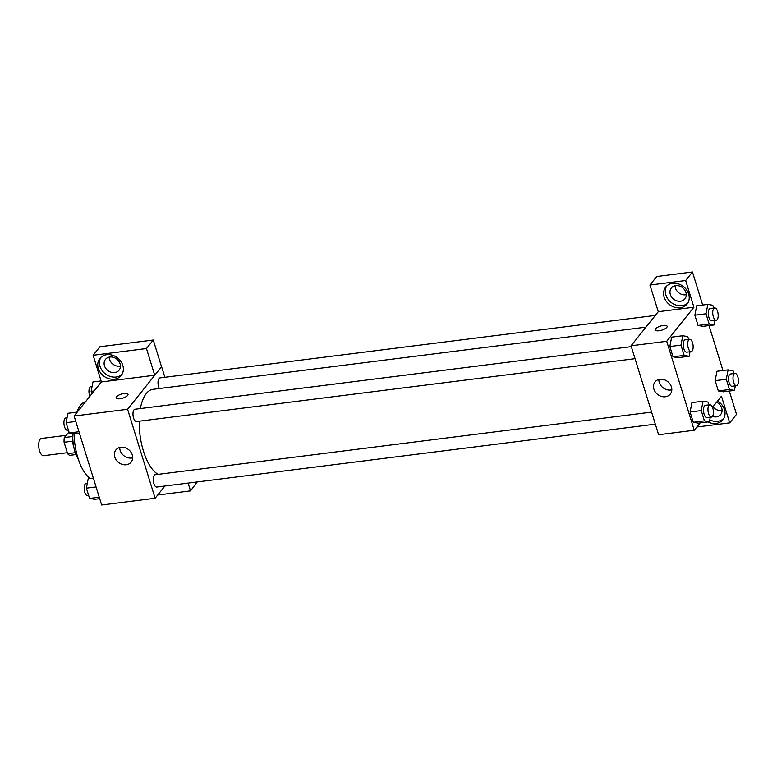 <?xml version="1.0" encoding="UTF-8"?>
<svg xmlns="http://www.w3.org/2000/svg" width="777" height="777" viewBox="0 0 777 777"><rect width="100%" height="100%" fill="white"/><g stroke="black" fill="none" stroke-linecap="round" stroke-linejoin="round"><path stroke-width="1.17" d="M66.064 435.363L41.434 438.471A8.683 3.7 82.8 0 0 38.85 447.552A8.683 3.7 82.8 0 0 43.609 455.71L67.317 452.719M75.32 452.709L67.618 453.681L64.083 442.268A11.791 5.021 82.8 0 1 64.316 437.558L69.017 432.051M67.618 453.681A11.791 5.021 82.8 0 0 69.823 455.351L76.01 454.564M74.174 448.708A12.413 5.284 -97.2 0 1 72.776 437.674M72.737 441.181L64.083 442.268M72.776 436.489L64.316 437.558M78.341 459.226A22.339 9.518 -97.2 0 1 72.892 433.585M90.249 478.515A39.714 16.919 -97.2 0 1 74.048 433.789M76.913 412.15A39.714 16.919 -97.2 0 1 85.557 401.709M164.899 486.023L155.128 498.261L101.661 505.001L74.116 416.035L101.389 381.895M119.969 398.756A6.206 2.146 162.8 0 1 116.171 397.931A6.206 2.146 162.8 0 1 121.455 394.046A6.206 2.146 162.8 0 1 128.02 394.26A6.206 2.146 162.8 0 1 119.969 398.756M154.73 375.223L101.408 381.954L93.143 355.264L146.465 348.533L154.73 375.223L161.606 366.695L164.879 377.292M155.128 498.261L127.583 409.285L74.116 416.035M127.583 409.285L161.606 366.695M128.02 394.26A6.206 2.146 -17.2 0 0 121.465 394.046A6.206 2.146 -17.2 0 0 116.171 397.931M98.32 368.473A13.646 11.412 38.6 0 1 99.903 358.411A13.646 11.412 38.6 0 1 117.686 358.012A13.646 11.412 38.6 0 1 121.231 375.446A13.646 11.412 38.6 0 1 108.722 378.642A13.646 11.412 38.6 0 1 98.32 368.473M100.825 357.401A13.646 11.412 -141.4 0 0 100.019 366.346A13.646 11.412 -141.4 0 0 109.664 376.253A13.646 11.412 -141.4 0 0 122.008 374.32M109.858 357.012A8.683 7.265 38.6 0 1 118.813 361.266A8.683 7.265 38.6 0 1 119.056 370.221A8.683 7.265 38.6 0 1 114.675 372.581A8.683 7.265 38.6 0 1 105.73 368.327A8.683 7.265 38.6 0 1 105.478 359.382A8.683 7.265 38.6 0 1 109.858 357.012M120.425 366.084A8.683 7.265 38.6 0 1 119.784 366.19A8.683 7.265 38.6 0 1 109.207 357.129M146.465 348.533L153.273 340.015L161.529 366.705M93.143 355.264L99.942 346.746L153.273 340.015M114.773 457.129A9.761 8.159 38.6 0 1 115.909 449.932A9.761 8.159 38.6 0 1 128.623 449.65A9.761 8.159 38.6 0 1 131.158 462.111A9.761 8.159 38.6 0 1 122.212 464.393A9.761 8.159 38.6 0 1 114.773 457.129M119.745 447.484A9.761 8.159 -141.4 0 0 120.153 450.398A9.761 8.159 -141.4 0 0 132.702 457.828M157.712 495.027L190.53 490.889L188.121 483.09M190.53 490.889L197.203 481.944M651.592 412.121L155.206 474.737A6.206 2.642 82.8 0 0 154.264 475.33A6.206 2.642 82.8 0 0 153.564 482.42A6.206 2.642 82.8 0 0 156.76 487.053L655.322 424.155M655.302 315.423L159.975 377.904A6.206 2.642 82.8 0 0 159.023 378.506A6.206 2.642 82.8 0 0 159.372 388.519M631.322 346.629L134.936 409.256A6.206 2.642 82.8 0 0 133.994 409.848A6.206 2.642 82.8 0 0 133.294 416.938A6.206 2.642 82.8 0 0 136.49 421.561L635.052 358.673M645.94 327.146L152.923 389.335A43.483 18.531 82.8 0 0 146.299 393.512A43.483 18.531 82.8 0 0 140.375 408.566M139.2 421.221A43.483 18.531 82.8 0 0 158.12 474.368M700.096 422.931L694.24 430.254L658.605 434.741L631.06 345.775L658.274 311.703L649.941 285.023L685.654 280.516L693.919 307.206L658.274 311.703M675.058 285.742A8.683 7.265 -141.4 0 0 685.635 294.813A8.683 7.265 -141.4 0 0 686.276 294.706M712.946 406.837A8.683 7.265 -141.4 0 0 721.435 410.479A8.683 7.265 -141.4 0 0 722.086 410.363M649.941 285.023L656.74 276.505L692.453 271.999L702.68 305.021M696.823 427.02L729.72 422.873L736.518 414.355L729.312 391.054M722.95 370.503L709.042 325.573M680.526 301.204A8.683 7.265 38.6 0 1 671.581 296.95A8.683 7.265 38.6 0 1 671.328 287.995A8.683 7.265 38.6 0 1 675.708 285.635A8.683 7.265 38.6 0 1 684.663 289.889A8.683 7.265 38.6 0 1 684.906 298.834A8.683 7.265 38.6 0 1 680.526 301.204M666.676 286.023A13.646 11.412 -141.4 0 0 665.87 294.959A13.646 11.412 -141.4 0 0 675.514 304.875A13.646 11.412 -141.4 0 0 687.859 302.943M664.17 297.096A13.646 11.412 38.6 0 1 665.753 287.024A13.646 11.412 38.6 0 1 683.537 286.635A13.646 11.412 38.6 0 1 687.082 304.069A13.646 11.412 38.6 0 1 674.572 307.255A13.646 11.412 38.6 0 1 664.17 297.096M716.617 402.233A8.683 7.265 38.6 0 1 720.706 414.5A8.683 7.265 38.6 0 1 716.336 416.87A8.683 7.265 38.6 0 1 712.451 416.433M709.78 419.881A13.646 11.412 -141.4 0 0 723.659 418.599M717.559 401.058A13.646 11.412 38.6 0 1 722.892 419.726A13.646 11.412 38.6 0 1 707.934 421.94M729.72 422.873L721.454 396.183L712.509 407.381M685.654 280.516L692.453 271.999M715.054 320.396L714.18 324.922L703.049 326.33L698.057 325.446L694.871 315.18L696.678 305.769M690.025 351.738L689.15 356.264L678.01 357.673L673.018 356.798L669.832 346.523L671.639 337.121M710.295 417.22L709.42 421.756L698.28 423.154L693.288 422.28L690.112 412.004L691.909 402.603M735.324 385.878L734.45 390.404L723.319 391.812L718.327 390.938L715.141 380.662L716.948 371.26M694.24 430.254L666.705 341.278L693.919 307.206M659.945 379.263A9.761 8.159 38.6 0 1 669.997 384.042A9.761 8.159 38.6 0 1 670.279 394.104A9.761 8.159 38.6 0 1 657.556 394.386A9.761 8.159 38.6 0 1 655.021 381.925A9.761 8.159 38.6 0 1 659.945 379.263M666.705 341.278L631.06 345.775M658.857 379.477A9.761 8.159 -141.4 0 0 671.814 389.821M659.081 330.749A6.206 2.146 162.8 0 1 655.283 329.924A6.206 2.146 162.8 0 1 660.576 326.039A6.206 2.146 162.8 0 1 667.142 326.253A6.206 2.146 162.8 0 1 659.081 330.749M667.142 326.253A6.206 2.146 -17.2 0 0 660.576 326.039A6.206 2.146 -17.2 0 0 655.283 329.924M709.42 421.756L704.428 420.872L701.242 410.596L703.059 401.204L708.051 402.078L708.915 404.885M709.916 404.759L705.458 405.322A6.206 2.642 82.8 0 0 703.612 411.81A6.206 2.642 82.8 0 0 707.012 417.637L711.47 417.074A6.206 2.642 82.8 0 0 712.412 416.482A6.206 2.642 82.8 0 0 713.111 409.392A6.206 2.642 82.8 0 0 709.916 404.759A6.206 2.642 82.8 0 0 708.07 411.247A6.206 2.642 82.8 0 0 711.47 417.074M703.059 401.204L691.918 402.612L690.112 412.004L693.288 422.28L704.428 420.872M701.242 410.596L690.112 412.004M689.15 356.264L684.158 355.39L680.973 345.114L682.789 335.722L687.781 336.596L688.645 339.403M689.646 339.277L685.188 339.84A6.206 2.642 82.8 0 0 683.342 346.328A6.206 2.642 82.8 0 0 686.742 352.156L691.2 351.592A6.206 2.642 82.8 0 0 692.142 350.99A6.206 2.642 82.8 0 0 692.841 343.91A6.206 2.642 82.8 0 0 689.646 339.277A6.206 2.642 82.8 0 0 687.8 345.765A6.206 2.642 82.8 0 0 691.2 351.592M682.789 335.722L671.649 337.131L669.832 346.523L673.018 356.798L684.158 355.39M680.973 345.114L669.832 346.523M734.45 390.404L729.457 389.53L726.281 379.254L728.098 369.862L733.09 370.736L733.954 373.543M734.955 373.416L730.497 373.98A6.206 2.642 82.8 0 0 728.651 380.468A6.206 2.642 82.8 0 0 732.051 386.286L736.509 385.722A6.206 2.642 82.8 0 0 737.451 385.13A6.206 2.642 82.8 0 0 738.15 378.049A6.206 2.642 82.8 0 0 734.955 373.416A6.206 2.642 82.8 0 0 733.109 379.904A6.206 2.642 82.8 0 0 736.509 385.722M728.098 369.862L716.957 371.26L715.141 380.662L718.327 390.938L729.457 389.53M726.281 379.254L715.141 380.662M714.18 324.922L709.187 324.048L706.011 313.772L707.828 304.38L712.81 305.254L713.684 308.061M714.685 307.935L710.227 308.488A6.206 2.642 82.8 0 0 708.381 314.976A6.206 2.642 82.8 0 0 711.781 320.804L716.239 320.241A6.206 2.642 82.8 0 0 717.181 319.648A6.206 2.642 82.8 0 0 717.88 312.558A6.206 2.642 82.8 0 0 714.685 307.935A6.206 2.642 82.8 0 0 712.839 314.423A6.206 2.642 82.8 0 0 716.239 320.241M707.828 304.38L696.687 305.779L694.871 315.18L698.057 325.446L709.187 324.048M706.011 313.772L694.871 315.18M99.699 498.669L94.561 499.32L89.569 498.436L86.383 488.16L88.199 478.768L93.337 478.117M99.252 497.212L89.569 498.436M96.076 486.946L86.383 488.16M87.325 483.304L86.15 483.449A6.206 2.642 82.8 0 0 84.295 489.937A6.206 2.642 82.8 0 0 87.694 495.765L88.695 495.639M79.429 433.187L74.291 433.828L69.299 432.954L66.113 422.678L67.929 413.286L77.253 412.111M78.982 431.73L69.299 432.954M75.796 421.464L66.113 422.678M67.055 417.812L65.88 417.968A6.206 2.642 82.8 0 0 64.025 424.456A6.206 2.642 82.8 0 0 67.424 430.273L68.425 430.147M91.9 393.764L91.152 391.336L92.958 381.944L101.088 380.915M94.143 390.957L91.152 391.336M92.094 386.47L90.909 386.616A6.206 2.642 82.8 0 0 89.015 390.073A6.206 2.642 82.8 0 0 89.87 396.309"/></g></svg>
